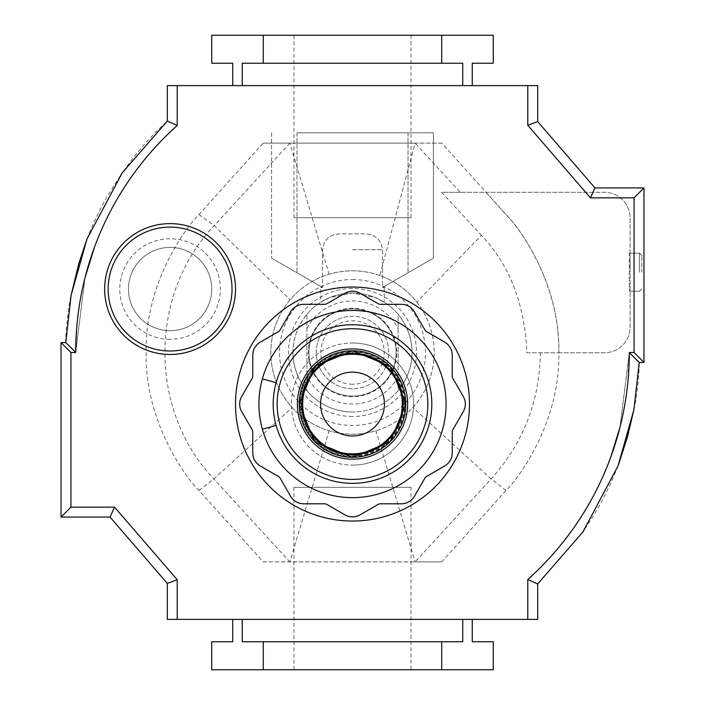<?xml version="1.0" encoding="UTF-8"?>
<svg xmlns="http://www.w3.org/2000/svg" width="705" height="705" viewBox="0 0 705 705"><rect width="100%" height="100%" fill="white"/><g stroke="black" fill="none" stroke-linecap="round" stroke-linejoin="round"><path stroke-width="0.53" stroke-dasharray="3.52 2.64" d="M641.832 272.236L641.832 255.58L641.832 272.236M639.453 272.236L639.453 253.201L639.453 272.236M630.094 272.236L630.094 253.201L630.094 272.236M416.805 302.11C428.243 317.003 434.033 333.8 434.192 352.5A81.692 81.692 0 0 0 352.5 270.808A81.692 81.692 0 0 0 270.808 352.5C270.993 332.742 277.409 315.179 290.063 299.819C300.541 287.534 313.549 279.004 329.094 274.236C346.129 269.284 363.04 269.707 379.845 275.523C394.641 280.854 406.961 289.72 416.805 302.11L481.409 235.311C509.653 265.036 524.82 304.207 526.891 352.817L558.801 352.817C560.228 281.198 516.8 224.692 505.943 214.584L485.904 192.289L460.198 192.289L415.113 143.115L289.887 143.115L214.232 225.626C148.878 293.483 148.332 410.513 213.835 478.942L289.878 561.885L415.122 561.885L491.165 478.942C523.277 443.075 539.669 401.039 540.356 352.817M441.788 143.115L263.212 143.115L199.004 214.549C188.226 224.578 144.728 281.083 146.138 352.756C144.886 424.436 188.464 480.66 199.004 490.442L263.212 561.885L441.788 561.885L505.996 490.442C516.536 480.66 560.114 424.436 558.862 352.756C560.272 281.083 516.774 224.578 505.996 214.549L441.788 143.115L415.113 143.115L379.845 275.523M441.788 561.885L415.122 561.885L375.906 430.764C360.361 435.329 344.754 435.329 329.094 430.764C314.703 426.402 302.383 418.655 292.134 407.543C278.184 391.865 271.072 373.518 270.808 352.5A81.692 81.692 0 0 0 352.5 434.192A81.692 81.692 0 0 0 434.192 352.5C433.972 373.412 426.86 391.76 412.866 407.543C402.687 418.611 390.367 426.349 375.906 430.764M263.212 561.885L289.878 561.885L329.094 430.764M263.212 143.115L289.887 143.115L329.094 274.236M199.004 214.549L214.232 225.626L290.063 299.819M460.198 192.289L441.594 192.289L481.409 235.311M526.891 352.817L604.317 352.817A25.777 25.777 0 0 0 630.094 327.041L630.094 218.065A25.777 25.777 0 0 0 604.317 192.289L441.594 192.289M558.801 352.817L604.317 352.817A25.777 25.777 0 0 0 630.094 327.041L630.094 218.065A25.777 25.777 0 0 0 604.317 192.289L485.904 192.289M630.094 253.201L629.301 253.201L629.301 291.271L629.301 253.201L639.453 253.201L630.094 253.201M630.094 291.271L639.453 291.271L630.094 291.271M352.5 279.532A72.968 72.968 0 0 1 425.467 352.5A72.968 72.968 0 0 1 352.5 425.467A72.968 72.968 0 0 1 279.532 352.5A72.968 72.968 0 0 1 352.5 279.532M352.5 308.878A43.622 43.622 0 0 1 396.122 352.5A43.622 43.622 0 0 1 352.5 396.122A43.622 43.622 0 0 1 308.878 352.5A43.622 43.622 0 0 1 352.5 308.878A43.622 43.622 0 0 1 396.122 352.5A43.622 43.622 0 0 1 352.5 396.122A43.622 43.622 0 0 1 308.878 352.5A43.622 43.622 0 0 1 352.5 308.878M352.5 416.496A63.996 63.996 0 0 1 288.504 352.5A63.996 63.996 0 0 1 352.5 288.504A63.996 63.996 0 0 1 416.496 352.5A63.996 63.996 0 0 1 352.5 416.496M293.016 352.5A59.484 59.484 0 0 1 352.5 293.016A59.484 59.484 0 0 1 411.984 352.5A59.484 59.484 0 0 1 352.5 411.984A59.484 59.484 0 0 1 293.016 352.5C292.813 365.842 297.439 378.567 306.895 390.693L306.895 314.307C297.439 326.433 292.813 339.158 293.016 352.5M352.5 411.984A59.484 59.484 0 0 1 306.895 390.693L306.895 314.307A59.484 59.484 0 0 1 398.105 314.307L398.105 390.693C407.56 378.567 412.187 365.842 411.984 352.5C412.187 339.158 407.56 326.433 398.105 314.307L398.105 390.693A59.484 59.484 0 0 1 352.5 411.984A59.484 59.484 0 0 0 398.105 390.693M352.5 388.746A36.246 36.246 0 0 1 316.254 352.5A36.246 36.246 0 0 1 352.5 316.254A36.246 36.246 0 0 1 388.746 352.5A36.246 36.246 0 0 1 352.5 388.746A36.246 36.246 0 0 1 316.254 352.5A36.246 36.246 0 0 1 352.5 316.254A36.246 36.246 0 0 1 388.746 352.5A36.246 36.246 0 0 1 352.5 388.746A36.246 36.246 0 0 1 316.254 352.5A36.246 36.246 0 0 1 352.5 316.254M352.5 384.225A31.725 31.725 0 0 1 320.775 352.5A31.725 31.725 0 0 1 352.5 320.775A31.725 31.725 0 0 1 384.225 352.5A31.725 31.725 0 0 1 352.5 384.225M320.775 287.499L322.493 287.499L322.493 249.711C323.903 239.471 329.887 234.183 340.445 233.849L364.555 233.849C375.078 234.148 381.061 239.436 382.507 249.711L382.507 287.499L384.225 287.499L382.507 287.499L382.507 249.711C381.097 239.471 375.113 234.183 364.555 233.849L340.445 233.849C329.922 234.148 323.939 239.436 322.493 249.711L322.493 287.499L320.775 287.499L320.775 302.181L330.019 297.422L352.526 293.016L374.945 297.413L384.225 302.181L374.954 297.413L352.465 293.016L330.055 297.413L320.775 302.181M384.225 287.499L384.225 302.181M296.981 132.804L408.019 132.804L296.981 132.804L296.981 272.773L271.601 258.118L322.493 287.499L296.981 272.773L296.981 132.804M433.399 132.804L408.019 132.804L433.399 132.804L433.399 258.118L382.507 287.499L433.399 258.118L433.399 132.804M271.601 132.804L271.601 258.118L271.601 132.804M408.019 132.804L408.019 272.773L408.019 132.804M352.5 455.21A51.157 51.157 0 0 0 403.657 404.053A51.157 51.157 0 0 0 352.5 352.897A51.157 51.157 0 0 0 301.343 404.053A51.157 51.157 0 0 0 352.5 455.21A51.157 51.157 0 0 0 403.657 404.053A51.157 51.157 0 0 0 352.5 352.897A51.157 51.157 0 0 0 301.343 404.053A51.157 51.157 0 0 0 352.5 455.21A51.157 51.157 0 0 1 301.343 404.053A51.157 51.157 0 0 1 352.5 352.897A51.157 51.157 0 0 0 301.343 404.053A51.157 51.157 0 0 0 352.5 455.21M352.5 435.981A31.928 31.928 0 0 0 384.428 404.053A31.928 31.928 0 0 0 352.5 372.134A31.928 31.928 0 0 0 320.581 404.053A31.928 31.928 0 0 0 352.5 435.981M352.5 342.982A61.071 61.071 0 0 1 413.571 404.053A61.071 61.071 0 0 1 352.5 465.124A61.071 61.071 0 0 0 413.571 404.053A61.071 61.071 0 0 0 352.5 342.982A61.071 61.071 0 0 0 291.429 404.053A61.071 61.071 0 0 0 352.5 465.124A61.071 61.071 0 0 1 291.429 404.053A61.071 61.071 0 0 1 352.5 342.982M352.5 291.236A15.149 15.149 0 0 1 360.079 293.262L378.065 303.652A4.997 4.997 0 0 0 380.559 304.313L401.339 304.313A15.149 15.149 0 0 1 414.452 311.892L424.842 329.878A4.997 4.997 0 0 0 426.675 331.711L444.661 342.101A15.149 15.149 0 0 1 452.24 355.214L452.24 375.994A4.997 4.997 0 0 0 452.901 378.488L463.291 396.474A15.149 15.149 0 0 1 463.291 411.632L452.901 429.618A4.997 4.997 0 0 0 452.24 432.112L452.24 452.892A15.149 15.149 0 0 1 444.661 466.005L426.675 476.395A4.997 4.997 0 0 0 424.842 478.228L414.452 496.214A15.149 15.149 0 0 1 401.339 503.793L380.559 503.793A4.997 4.997 0 0 0 378.065 504.454L360.079 514.844A15.149 15.149 0 0 1 344.921 514.844L326.935 504.454A4.997 4.997 0 0 0 324.441 503.793L303.661 503.793A15.149 15.149 0 0 1 290.548 496.214L280.158 478.228A4.997 4.997 0 0 0 278.325 476.395L260.339 466.005A15.149 15.149 0 0 1 252.76 452.892L252.76 432.112A4.997 4.997 0 0 0 252.099 429.618L241.709 411.632A15.149 15.149 0 0 1 241.709 396.474L252.099 378.488A4.997 4.997 0 0 0 252.76 375.994L252.76 355.214A15.149 15.149 0 0 1 260.339 342.101L278.325 331.711A4.997 4.997 0 0 0 280.158 329.878L290.548 311.892A15.149 15.149 0 0 1 303.661 304.313L324.441 304.313A4.997 4.997 0 0 0 326.935 303.652L344.921 293.262A15.149 15.149 0 0 1 352.5 291.236M262.366 429.239L276.113 425.397A79.312 79.312 0 0 0 431.812 404.053A79.312 79.312 0 0 0 276.113 382.709L262.366 378.867M469.486 404.053A116.986 116.986 0 0 0 352.5 287.067A116.986 116.986 0 0 0 235.514 404.053A116.986 116.986 0 0 0 352.5 521.039A116.986 116.986 0 0 0 469.486 404.053M411.033 669.75L293.967 669.75L411.033 669.75L411.033 487.331L293.967 487.331L411.033 487.331M293.967 669.75L293.967 487.331M293.967 35.25L411.033 35.25L293.967 35.25L293.967 217.669L411.033 217.669L293.967 217.669M411.033 35.25L411.033 217.669M177.219 85.613L177.219 125.49C139.59 159.418 111.963 200.105 94.347 247.57L84.979 277.876L75.699 352.5L70.941 352.5L70.941 507.159L114.562 507.159L177.219 579.73L177.219 619.387L527.781 619.387L527.781 579.51L527.781 619.387L537.695 619.387L537.695 583.943L583.846 530.574L618.003 466.005L633.91 409.631L639.215 362.414L629.301 352.5L634.059 352.5L634.059 197.841L590.438 197.841L527.781 125.27L527.781 85.613L167.305 85.613L167.305 121.057L121.154 174.426L86.997 238.995L71.09 295.369L65.785 342.586L75.699 352.5L70.941 352.5L70.941 507.159L114.562 507.159L177.219 579.73L177.219 619.387L177.219 579.73L114.562 507.159L70.941 507.159L70.941 352.5L75.699 352.5L84.979 277.876L94.347 247.57C111.954 200.123 139.572 159.436 177.219 125.49A304.56 304.56 0 0 0 75.699 352.5L75.699 351.848M627.626 384.366L629.301 352.5L634.059 352.5L634.059 197.841L590.438 197.841L527.781 125.27L527.781 85.613L527.781 125.27L590.438 197.841L634.059 197.841L634.059 352.5L629.301 352.5L620.021 427.124L629.301 352.5C629.08 366.547 628.525 377.157 627.635 384.331C628.552 376.858 629.107 366.248 629.301 352.5A304.56 304.56 0 0 1 527.781 579.51C565.41 545.582 593.037 504.895 610.653 457.43L620.021 427.124L610.653 457.43C593.046 504.877 565.428 545.564 527.781 579.51L527.781 619.387M242.256 85.613L472.262 85.613L242.256 85.613L242.256 63.247L462.744 63.247L242.256 63.247L462.744 63.247L462.744 85.613M633.91 409.631L634.112 408.627C637.188 395.919 639.664 369.041 639.215 362.414L643.973 362.414L643.973 187.927L594.976 187.927L537.695 121.586L537.695 85.613L527.781 85.613M232.738 619.387L472.262 619.387L232.738 619.387L232.738 641.753L211.72 641.753L211.72 669.75L263.273 669.75L263.273 641.753L242.256 641.753L462.744 641.753L263.273 641.753M70.941 352.5L61.027 342.586L61.027 517.073L110.024 517.073L167.305 583.414L167.305 619.387L177.219 619.387M472.262 85.613L472.262 63.247L493.28 63.247L493.28 35.25L211.72 35.25L211.72 63.247L232.738 63.247L232.738 85.613M441.727 35.25L441.727 63.247M263.273 35.25L263.273 63.247M472.262 619.387L472.262 641.753L493.28 641.753L493.28 669.75L263.273 669.75M441.727 669.75L441.727 641.753M462.744 619.387L462.744 641.753L242.256 641.753L242.256 619.387M610.653 457.43L620.021 427.124M527.781 579.51L537.695 583.943M643.973 362.414L634.059 352.5M643.973 187.927L634.059 197.841M594.976 187.927L590.438 197.841M537.695 121.586L527.781 125.27M167.305 583.414L177.219 579.73M110.024 517.073L114.562 507.159M61.027 517.073L70.941 507.159M94.347 247.57L84.979 277.876M177.219 125.49L167.305 121.057L155.69 132.126L143.891 144.86L133.58 157.382L122.203 172.892M75.708 349.715L76.017 338.611M76.175 335.421L76.263 333.941M76.387 332.002L76.633 328.645M76.748 327.243L76.977 324.661M77.127 323.04L76.722 327.596M76.616 328.882L76.378 332.196M76.255 334.126L75.699 352.5L77.374 320.634M170.081 247.411A41.639 41.639 0 0 0 128.442 289.05A41.639 41.639 0 0 0 170.081 330.689A41.639 41.639 0 0 0 211.72 289.05A41.639 41.639 0 0 0 170.081 247.411A41.639 41.639 0 0 0 128.442 289.05A41.639 41.639 0 0 0 170.081 330.689A41.639 41.639 0 0 0 211.72 289.05A41.639 41.639 0 0 0 170.081 247.411A41.639 41.639 0 0 1 211.72 289.05A41.639 41.639 0 0 1 170.081 330.689M505.996 490.442L491.165 478.942L412.866 407.543M199.004 490.442L213.835 478.942L292.134 407.543M398.105 376.514A51.544 51.544 0 0 1 306.895 376.514M306.895 328.486A51.544 51.544 0 0 1 398.105 328.486M352.5 396.686A44.186 44.186 0 0 1 308.314 352.5A44.186 44.186 0 0 1 352.5 308.314A44.186 44.186 0 0 1 396.686 352.5A44.186 44.186 0 0 1 352.5 396.686M352.5 249.711L382.507 249.711L352.5 249.711M306.895 314.307A59.484 59.484 0 0 1 398.105 314.307M352.5 456.003A51.95 51.95 0 0 0 404.45 404.053A51.95 51.95 0 0 0 352.5 352.103A51.95 51.95 0 0 0 300.55 404.053A51.95 51.95 0 0 0 352.5 456.003M352.5 456.611A52.558 52.558 0 0 0 405.058 404.053A52.558 52.558 0 0 0 352.5 351.495A52.558 52.558 0 0 0 299.942 404.053A52.558 52.558 0 0 0 352.5 456.611M276.113 425.397A79.312 79.312 0 0 0 431.812 404.053A79.312 79.312 0 0 0 276.113 382.709M170.081 339.334A50.284 50.284 0 0 1 119.797 289.05A50.284 50.284 0 0 1 170.081 238.766A50.284 50.284 0 0 1 220.365 289.05A50.284 50.284 0 0 1 170.081 339.334M641.832 255.58L639.453 253.201L641.832 255.58M641.832 288.891L639.453 291.271L641.832 288.891M618.003 466.005L610.83 483.101L602.775 499.378L593.866 515.029L583.837 530.592M618.408 464.93L618.241 465.371M582.832 532.055L537.792 583.855M86.997 238.995L87.067 238.801C88.742 233.76 99.793 208.416 107.504 196.113L121.145 174.435M65.785 342.586C64.789 339.131 68.958 301.731 71.046 295.589L71.09 295.369"/><path stroke-width="1.06" d="M262.366 378.867A93.589 93.589 0 0 0 262.366 429.239L276.113 425.397A79.312 79.312 0 0 0 431.812 404.053A79.312 79.312 0 0 0 276.113 382.709A79.312 79.312 0 0 0 352.5 483.366A79.312 79.312 0 0 0 431.812 404.053A79.312 79.312 0 0 0 276.113 382.709L262.366 378.867A93.589 93.589 0 0 1 446.089 404.053A93.589 93.589 0 0 1 262.366 429.239M352.5 372.134A31.928 31.928 0 0 1 384.428 404.053A31.928 31.928 0 0 1 352.5 435.981A31.928 31.928 0 0 1 320.581 404.053A31.928 31.928 0 0 1 352.5 372.134M352.5 291.236A15.149 15.149 0 0 1 360.079 293.262L378.065 303.652A4.997 4.997 0 0 0 380.559 304.313L401.339 304.313A15.149 15.149 0 0 1 414.452 311.892L424.842 329.878A4.997 4.997 0 0 0 426.675 331.711L444.661 342.101A15.149 15.149 0 0 1 452.24 355.214L452.24 375.994A4.997 4.997 0 0 0 452.901 378.488L463.291 396.474A15.149 15.149 0 0 1 463.291 411.632L452.901 429.618A4.997 4.997 0 0 0 452.24 432.112L452.24 452.892A15.149 15.149 0 0 1 444.661 466.005L426.675 476.395A4.997 4.997 0 0 0 424.842 478.228L414.452 496.214A15.149 15.149 0 0 1 401.339 503.793L380.559 503.793A4.997 4.997 0 0 0 378.065 504.454L360.079 514.844A15.149 15.149 0 0 1 344.921 514.844L326.935 504.454A4.997 4.997 0 0 0 324.441 503.793L303.661 503.793A15.149 15.149 0 0 1 290.548 496.214L280.158 478.228A4.997 4.997 0 0 0 278.325 476.395L260.339 466.005A15.149 15.149 0 0 1 252.76 452.892L252.76 432.112A4.997 4.997 0 0 0 252.099 429.618L241.709 411.632A15.149 15.149 0 0 1 241.709 396.474L252.099 378.488A4.997 4.997 0 0 0 252.76 375.994L252.76 355.214A15.149 15.149 0 0 1 260.339 342.101L278.325 331.711A4.997 4.997 0 0 0 280.158 329.878L290.548 311.892A15.149 15.149 0 0 1 303.661 304.313L324.441 304.313A4.997 4.997 0 0 0 326.935 303.652L344.921 293.262A15.149 15.149 0 0 1 352.5 291.236M469.486 404.053A116.986 116.986 0 0 0 352.5 287.067A116.986 116.986 0 0 0 235.514 404.053A116.986 116.986 0 0 0 352.5 521.039A116.986 116.986 0 0 0 469.486 404.053M177.219 125.49L177.219 85.613L527.781 85.613L527.781 125.27L590.438 197.841L634.059 197.841L634.059 352.5L629.301 352.5A304.56 304.56 0 0 1 527.781 579.51L527.781 619.387L177.219 619.387L177.219 579.73L114.562 507.159L70.941 507.159L70.941 352.5L75.699 352.5A304.56 304.56 0 0 1 177.219 125.49L167.305 121.057L122.15 172.972L86.997 238.995L71.09 295.369L65.785 342.586L61.027 342.586L61.027 517.073L110.024 517.073L167.305 583.414L167.305 619.387L177.219 619.387M527.781 85.613L537.695 85.613L537.695 121.586L594.976 187.927L643.973 187.927L643.973 362.414L634.059 352.5M167.305 121.057L167.305 85.613L177.219 85.613M527.781 579.51L537.695 583.943L537.695 619.387L527.781 619.387M232.738 85.613L232.738 63.247L211.72 63.247L211.72 35.25L493.28 35.25L493.28 63.247L472.262 63.247L472.262 85.613M441.727 35.25L441.727 63.247L462.744 63.247L462.744 85.613M263.273 35.25L263.273 63.247L441.727 63.247M242.256 85.613L242.256 63.247L263.273 63.247M232.738 619.387L232.738 641.753L211.72 641.753L211.72 669.75L493.28 669.75L493.28 641.753L472.262 641.753L472.262 619.387M441.727 669.75L441.727 641.753L462.744 641.753L462.744 619.387M263.273 669.75L263.273 641.753L441.727 641.753M242.256 619.387L242.256 641.753L263.273 641.753M610.653 457.43L620.021 427.124M537.695 583.943L582.85 532.028L618.003 466.005L633.91 409.631L639.215 362.414L643.973 362.414M629.301 352.562L639.215 362.423M634.059 197.841L643.973 187.927M590.438 197.841L594.976 187.927M527.781 125.27L537.695 121.586M177.219 579.73L167.305 583.414M114.562 507.159L110.024 517.073M70.941 507.159L61.027 517.073M70.941 352.5L61.027 342.586L65.785 342.577L75.699 352.438M94.347 247.57L84.979 277.876M75.699 351.848L75.708 349.715M76.017 338.611L76.175 335.421M76.263 333.941L76.387 332.002M76.633 328.645L76.748 327.243M76.977 324.661L77.127 323.04M76.722 327.596L76.616 328.882M76.378 332.196L76.255 334.126M235.514 289.05A65.433 65.433 0 0 0 170.081 223.617A65.433 65.433 0 0 0 104.648 289.05A65.433 65.433 0 0 0 170.081 354.483A65.433 65.433 0 0 0 235.514 289.05M232.024 289.05A61.943 61.943 0 0 0 170.081 227.107A61.943 61.943 0 0 0 108.138 289.05A61.943 61.943 0 0 0 170.081 350.993A61.943 61.943 0 0 0 232.024 289.05M277.153 404.053A75.347 75.347 0 0 0 352.5 479.4A75.347 75.347 0 0 0 427.847 404.053A75.347 75.347 0 0 0 352.5 328.706A75.347 75.347 0 0 0 277.153 404.053M352.5 348.931A55.122 55.122 0 0 0 297.378 404.053A55.122 55.122 0 0 0 352.5 459.175A55.122 55.122 0 0 0 407.622 404.053A55.122 55.122 0 0 0 352.5 348.931M352.5 457.298A53.245 53.245 0 0 0 405.745 404.053A53.245 53.245 0 0 0 352.5 350.808A53.245 53.245 0 0 0 299.255 404.053A53.245 53.245 0 0 0 352.5 457.298M352.5 353.558A50.496 50.496 0 0 0 302.004 404.053A50.496 50.496 0 0 0 352.5 454.549A50.496 50.496 0 0 0 402.996 404.053A50.496 50.496 0 0 0 352.5 353.558M352.5 453.861A49.808 49.808 0 0 0 402.308 404.053A49.808 49.808 0 0 0 352.5 354.245A49.808 49.808 0 0 0 302.692 404.053A49.808 49.808 0 0 0 352.5 453.861M352.5 457.404L390.226 441.779L405.851 404.053L390.226 366.327L352.5 350.702L314.774 366.327L299.149 404.053L314.774 441.779L352.5 457.404M618.003 466.005L618.241 465.371M583.872 530.539L582.832 532.055M633.91 409.631L627.459 436.959L618.408 464.93M86.997 238.995L78.81 263.555L71.09 295.369M121.145 174.435L122.15 172.972"/></g></svg>
